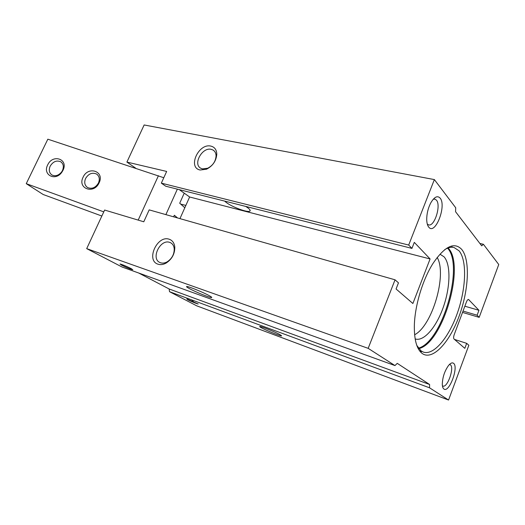 <?xml version="1.0" encoding="UTF-8"?>
<svg xmlns="http://www.w3.org/2000/svg" width="525" height="525" viewBox="0 0 525 525"><rect width="100%" height="100%" fill="white"/><g stroke="black" fill="none" stroke-linecap="round" stroke-linejoin="round"><path stroke-width="0.79" d="M479.187 317.349L498.75 264.521L483.407 244.289L481.701 245.831L455.569 211.726L455.713 207.756L434.365 179.583L408.686 245.05L411.941 248.397L414.304 242.373L430.087 258.956L412.886 303.502L396.067 288.98L398.468 282.844L395.049 279.812L368.169 348.344L394.971 365.577L397.254 363.352L429.608 384.497L429.529 387.798L448.567 400.037L468.851 345.266L466.679 343.343L464.822 348.337L454.046 339.038C453.442 338.238 453.502 336.761 454.223 334.596L466.456 301.928C467.145 300.221 467.841 299.401 468.543 299.473L478.938 310.288L477.113 315.217L479.187 317.349L462.525 312.421M434.365 179.583L144.145 124.963L126.906 162.074L135.798 168.236M138.712 273.026L169.129 288.973L169.542 291.703L196.744 305.839L448.567 400.037M187.924 299.808L186.821 298.968L198.207 304.014C195.989 303.463 192.557 302.059 187.924 299.808M261.371 327.744C259.672 326.812 259.232 326.392 260.039 326.484C262.067 326.629 275.678 332.2 280.114 334.714L281.564 335.915C280.363 336.177 266.221 330.448 261.371 327.744M169.542 291.703L429.529 387.798M395.049 279.812L149.185 209.875L143.778 221.78L104.626 210.039L86.697 248.633L122.023 266.995L394.971 365.577M179.242 189.623L189.623 196.987L179.957 218.63M126.906 162.074L166.655 171.439L161.339 183.14L165.756 186.224L411.941 248.397M200.137 170.008L206.542 169.207C212.881 165.874 216.3 160.827 216.792 154.068C216.569 149.664 214.581 147.007 210.827 146.094C198.509 143.049 187.399 167.685 200.137 170.008M161.339 183.14L408.686 245.05M479.889 243.462L483.407 244.289M461.718 249.408C454.243 241.592 444.649 246.304 432.941 263.53C422.323 280.179 414.396 307.23 414.33 327.036C414.363 340.653 416.981 349.466 422.179 353.476C432.416 360.892 449.164 342.989 458.883 316.792C468.727 290.686 470.42 259.954 461.718 249.408M453.515 363.28C452.202 362.362 450.542 363.09 448.54 365.479C444.57 371.096 442.49 377.403 442.299 384.398C442.404 386.787 442.949 388.329 443.933 389.025C449.19 393.186 458.975 366.772 453.515 363.28M440.127 198.109C437.391 195.287 434.241 196.934 430.684 203.044C428.065 208.241 426.746 213.721 426.713 219.489C426.805 223.073 427.501 225.645 428.8 227.2C435.277 235.436 446.788 205.662 440.127 198.109M158.045 264.2C160.565 265.013 163.255 264.639 166.123 263.071C171.97 259.199 174.858 253.877 174.792 247.098C174.326 243.003 172.463 240.378 169.201 239.236C157.198 234.832 145.615 260.525 158.045 264.2M86.697 248.633L368.169 348.344M189.623 196.987L430.087 258.956M224.641 201.095L226.177 202.407C231.978 206.916 247.078 212.612 249.67 211.24C250.72 210.755 250.149 209.652 247.964 207.926L245.792 206.437M189.243 288.514C186.67 287.096 185.929 286.433 187.018 286.519C189.361 286.637 203.621 292.51 209.252 295.68C211.352 296.848 212.133 297.478 211.595 297.57C210.249 297.951 195.412 291.933 189.243 288.514M121.636 265.178L120.002 263.963C122.581 264.659 126.282 266.195 131.112 268.583L132.812 269.765C130.581 269.266 126.86 267.737 121.636 265.178M169.129 288.973L429.608 384.497M129.288 267.671L123.775 265.25M169.66 242.36C160.276 238.836 150.603 258.556 159.843 262.487L160.545 262.776C162.612 263.438 164.811 263.123 167.153 261.844C171.924 258.687 174.28 254.343 174.228 248.804C173.926 245.91 172.712 243.882 170.579 242.734L169.66 242.36M463.03 311.069L477.113 315.217M464.848 306.206L478.938 310.288M454.512 339.439L466.679 343.343M427.291 224.083L428.623 224.884C434.464 226.925 441.276 205.406 436.459 200.169L434.851 199.093L433.223 199.257M442.424 385.79L442.844 386.033C447.379 388.238 454.709 367.474 450.365 364.803L449.439 364.481M416.804 345.404L421.011 350.844L423.413 352.124C433.873 355.661 449.013 337.273 457.511 312.703C466.108 288.186 467.152 260.505 459.06 250.819L454.059 247.524C451.27 246.822 448.16 247.518 444.741 249.618M418.753 348.607C442.641 343.645 465.55 265.794 448.311 248.194M420.65 352.111L421.398 351.724M452.196 247.072L451.592 246.022M418.412 348.154C442.142 342.182 464.382 265.952 447.576 248.161M415.163 338.92L415.223 338.94C423.924 341.847 436.459 327.022 443.389 306.961C450.404 286.945 450.936 264.456 444.038 256.791L440.035 254.251M414.625 334.753C432.292 325.822 447.274 274.463 437.174 257.44M211.194 149.336C202.197 146.993 192.695 164.194 200.773 168.243L202.46 168.899L207.703 168.236C212.874 165.513 215.663 161.392 216.07 155.873C215.985 153.195 214.994 151.252 213.091 150.058L211.194 149.336M193.279 301.416L191.96 300.845M180.666 204.067L185.85 205.433M177.548 217.947L174.333 215.25L173.624 216.832M184.813 207.756L179.721 203.227L184.229 193.161M103.773 211.87L26.25 183.665L43.188 194.512L101.843 216.031M163.787 177.739L47.834 139.191L26.25 183.665M99.113 182.825C93.975 194.644 77.175 188.639 83.068 177.26C88.082 165.618 104.915 171.281 99.113 182.825M62.993 170.297L61.911 172.115C55.538 181.683 42.348 174.917 47.657 164.975C52.657 153.628 68.749 159.042 62.993 170.297M50.151 166.215C53.038 161.542 56.569 160.066 60.736 161.779C63.44 163.78 64.017 166.688 62.482 170.494L61.615 171.957C58.636 175.527 55.42 176.538 51.968 175.002C49.192 172.994 48.582 170.067 50.151 166.215M85.575 178.507C88.535 173.683 92.203 172.2 96.58 174.051C99.363 176.144 99.999 179.123 98.47 182.982C95.55 187.779 91.908 189.295 87.55 187.523C84.676 185.423 84.013 182.418 85.575 178.507M468.241 299.473L468.786 299.624M165.887 214.627L177.358 189.151M138.187 220.106L158.425 175.711M250.11 210.217L249.67 211.24M211.378 296.999L211.595 297.57M174.228 248.804L174.792 247.098M167.153 261.844L166.123 263.071M170.579 242.734L171.353 243.206M281.393 335.501L281.564 335.915M421.253 351.389L419.573 350.818M216.07 155.873L216.792 154.068M207.703 168.236L206.542 169.207M213.091 150.058L214.417 151.154M62.016 171.347L62.409 171.36M61.478 162.33L60.736 161.779M97.473 174.746L96.58 174.051"/></g></svg>

